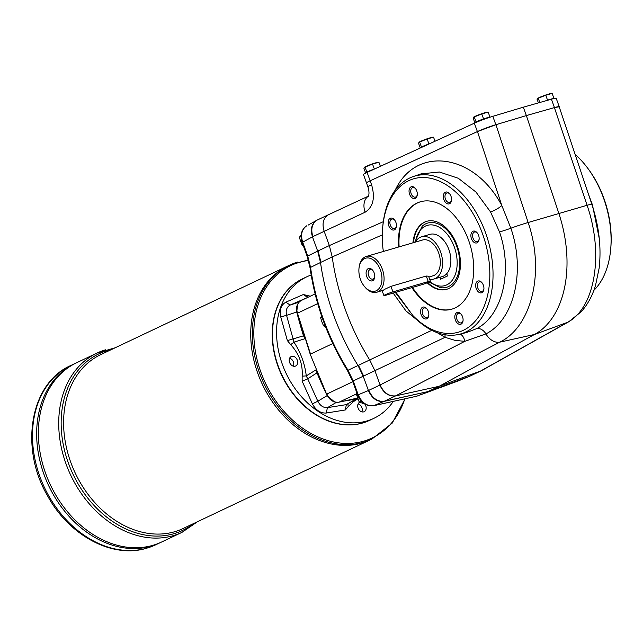 <?xml version="1.0" encoding="UTF-8"?>
<svg xmlns="http://www.w3.org/2000/svg" width="643" height="643" viewBox="0 0 643 643"><rect width="100%" height="100%" fill="white"/><g stroke="black" fill="none" stroke-linecap="round" stroke-linejoin="round"><path stroke-width="0.96" d="M482.178 282.984A4.959 3.159 -106.3 0 0 481.519 282.398A4.959 3.159 -106.3 0 0 479.284 281.891A4.959 3.159 -106.3 0 0 477.645 287.534A4.959 3.159 -106.3 0 0 482.065 291.408A4.959 3.159 -106.3 0 0 483.906 288.964A4.959 3.159 -106.3 0 0 483.914 288.924M480.835 281.634A6.149 3.922 73.7 0 1 481.937 282.679A6.149 3.922 73.7 0 1 483.882 289.31A6.149 3.922 73.7 0 1 478.987 292.332A6.149 3.922 73.7 0 1 475.756 284.182A6.149 3.922 73.7 0 1 480.835 281.634M421.334 284.849L386.033 295.169A5.964 0.466 -20 0 1 383.887 295.571A5.964 0.466 -20 0 1 386.965 294.004A5.964 0.466 -20 0 1 392.953 291.89L428.262 281.57A5.964 0.466 -20 0 1 430.4 281.168A5.964 0.466 -20 0 1 427.322 282.743A5.964 0.466 -20 0 1 421.334 284.849M384.016 289.639L390.944 286.36L426.245 276.04L428.592 276.193L430.4 281.168M359.035 267.962A17.152 10.931 73.7 0 1 376.975 263.606A17.152 10.931 73.7 0 1 376.276 290.749A17.152 10.931 73.7 0 1 364.444 286.465A17.152 10.931 73.7 0 1 359.035 267.962L359.148 267.054A18.647 11.887 73.7 0 1 366.293 256.453A18.647 11.887 73.7 0 1 382.657 270.116A18.647 11.887 73.7 0 1 377.883 291.826A18.647 11.887 73.7 0 1 376.758 292.252L383.405 290.21M376.758 292.252A18.647 11.887 73.7 0 1 365.031 287.164L364.444 286.465M374.748 276.707A4.959 3.159 73.7 0 1 373.221 278.998A4.959 3.159 73.7 0 1 372.916 279.11A4.959 3.159 73.7 0 1 368.495 275.236A4.959 3.159 73.7 0 1 370.135 269.594A4.959 3.159 73.7 0 1 372.972 270.631M372.627 280.718A6.446 4.107 73.7 0 1 367.097 277.414A6.446 4.107 73.7 0 1 367.129 269.538A6.446 4.107 73.7 0 1 372.675 270.245A6.446 4.107 73.7 0 1 374.708 277.197A6.446 4.107 73.7 0 1 372.627 280.718M429.789 281.634A31.362 19.989 73.7 0 0 457.036 259.491A31.362 19.989 73.7 0 0 425.369 226.103A31.362 19.989 73.7 0 0 415.402 242.098A21.999 14.025 73.7 0 1 421.615 236.785L429.894 234.365A21.999 14.025 73.7 0 1 448.139 247.676A21.999 14.025 73.7 0 1 446.748 273.685L447.568 275.927L440.64 279.207L439.941 277.278M366.293 256.453L422.555 240.008A18.647 11.887 73.7 0 1 438.92 253.672A18.647 11.887 73.7 0 1 434.146 275.373A18.647 11.887 73.7 0 1 433.02 275.807L428.889 277.012M393.283 401.377A78.317 60.032 -115.3 0 1 373.848 418.344L369.781 420.273A78.317 60.032 -115.3 0 1 362.957 422.869A78.317 60.032 -115.3 0 1 280.067 370.858A78.317 60.032 -115.3 0 1 302.724 278.724L306.791 276.803A78.317 60.032 -115.3 0 1 311.164 274.995M373.848 418.344A78.317 60.032 -115.3 0 1 367.024 420.94A78.317 60.032 -115.3 0 1 284.134 368.929A78.317 60.032 -115.3 0 1 306.791 276.803M358.111 403.917A5.224 4.003 -115.3 0 1 361.905 407.686A5.224 4.003 -115.3 0 1 361.872 411.866M364.854 404.085A5.224 4.003 -115.3 0 1 364.171 411.681A5.224 4.003 -115.3 0 1 363.721 411.858A5.224 4.003 -115.3 0 1 358.191 408.393A5.224 4.003 -115.3 0 1 359.702 402.245M316.195 368.833A45.428 34.826 -115.3 0 1 316.243 369.733L316.959 372.827L307.716 378.84L317.827 401.224L327.166 395.614A342.888 262.842 -115.3 0 1 316.959 372.827M327.166 395.614L334.513 401.947M347.984 403.732L348.128 406.818L345.307 409.969L346.36 404.616L356.037 398.893A342.888 262.842 -115.3 0 1 343.748 401.136M356.037 398.893L357.621 398.21M345.307 409.969L326.162 413.047C320.439 413.288 315.85 410.226 312.385 403.86L302.146 381.186L302.154 376.163C302.957 364.308 299.14 353.803 290.684 344.656L287.373 340.597L303.496 335.831L304.959 338.708A45.428 34.826 -115.3 0 1 305.497 339.448M297.613 304.219L296.753 312.032L286.569 315.351L293.972 342.148C300.836 352.75 304.927 364.002 306.253 375.898L316.243 369.733M303.496 335.831A342.888 262.842 -115.3 0 1 296.753 312.032M289.607 358.223A5.224 4.003 -115.3 0 1 293.369 366.18M295.217 366.172A5.224 4.003 -115.3 0 1 289.688 362.7A5.224 4.003 -115.3 0 1 291.199 356.56A5.224 4.003 -115.3 0 1 297.05 359.566A5.224 4.003 -115.3 0 1 295.667 365.996A5.224 4.003 -115.3 0 1 295.217 366.172M304.959 338.708L293.972 342.148L290.684 344.656M287.373 340.597L280.726 316.878C279.327 309.918 281.023 305.023 285.814 302.178L303.295 294.542L307.716 297.428L290.13 305.063L299.067 302.114M336.852 402.068L327.472 407.654L346.36 404.616L357.379 398.371M312.385 403.86L317.827 401.224C320.158 405.725 323.373 407.863 327.472 407.654L326.162 413.047M302.154 376.163L306.253 375.898L307.716 378.84L302.146 381.186M285.814 302.178L290.13 305.063C286.69 307.081 285.508 310.505 286.569 315.351L280.726 316.878M303.295 294.542L310.32 296.19M357.87 398.869L352.959 401.947L348.128 406.818M307.643 295.595L308.093 297.243M414.703 242.307L422.194 226.191A33.476 21.34 73.7 0 1 425.754 223.804A33.476 21.34 73.7 0 1 456.594 245.964A33.476 21.34 73.7 0 1 440.158 287.638L428.994 282.02M155.727 544.798L146.805 548.182C112.461 558.984 68.978 535.506 47.494 495.721C19.314 447.809 30.125 383.172 70.786 365.505A99.199 76.043 64.7 0 0 42.084 482.202A99.199 76.043 64.7 0 0 147.078 548.077A99.199 76.043 64.7 0 0 155.727 544.798L159.882 542.829A99.199 76.043 -115.3 0 1 159.882 542.829A99.199 76.043 -115.3 0 1 48.691 485.738A99.199 76.043 -115.3 0 1 74.942 363.536A99.199 76.043 -115.3 0 0 48.699 485.73A99.199 76.043 -115.3 0 0 159.89 542.821L161.602 542.009A99.199 76.043 -115.3 0 1 161.602 542.009A99.199 76.043 -115.3 0 1 50.419 484.918A99.199 76.043 -115.3 0 1 76.67 362.716L97.013 353.071A99.199 76.043 64.7 0 0 68.311 469.776A99.199 76.043 64.7 0 0 173.305 535.651A99.199 76.043 64.7 0 0 181.953 532.364L197.538 521.682M181.953 532.364L161.61 542.009A99.199 76.043 -115.3 0 1 50.411 484.918A99.199 76.043 -115.3 0 1 76.662 362.716L74.95 363.528A99.199 76.043 -115.3 0 1 74.942 363.528L70.786 365.505M369.653 420.337A78.317 60.032 -115.3 0 1 281.738 375.327A78.317 60.032 -115.3 0 1 302.596 278.789M371.871 439.089L370.272 439.852A96.217 73.752 -115.3 0 1 262.424 384.482A96.217 73.752 -115.3 0 1 287.879 265.953A96.217 73.752 -115.3 0 1 287.879 265.953L289.479 265.189A96.217 73.752 64.7 0 0 261.645 378.381A96.217 73.752 64.7 0 0 363.48 442.28A96.217 73.752 64.7 0 0 371.871 439.089L392.198 423.126L405.162 398.756M370.264 439.852L370.264 439.852A96.217 73.752 -115.3 0 1 262.416 384.482A96.217 73.752 -115.3 0 1 287.871 265.953L100.742 354.614A96.217 73.752 -115.3 0 0 75.279 473.135A96.217 73.752 -115.3 0 0 183.126 528.514L370.264 439.852M421.615 236.785A21.999 14.025 73.7 0 1 439.86 250.095A21.999 14.025 73.7 0 1 438.478 276.104A21.999 14.025 73.7 0 1 433.961 279.022A21.999 14.025 73.7 0 1 429.701 279.239M446.748 273.685A21.999 14.025 73.7 0 1 442.239 276.603L433.961 279.022M368.351 196.236A14.918 10.738 -115 0 0 365.144 212.198L312.9 236.6A14.918 11.437 -115.3 0 1 312.892 236.6C310.722 229.607 311.847 224.294 316.252 220.645A14.918 11.437 -115.3 0 1 317.546 219.898L328.517 214.698C323.276 217.921 321.821 223.442 324.152 231.271L329.353 245.562L317.666 251.108L320.519 262.481A208.838 160.091 64.7 0 0 358.022 365.529L363.207 376.219L353.192 380.953L358.223 394.778L368.415 390.526C371.959 398.483 377.136 402.116 383.935 401.417L427.9 391.611L384.377 401.208A14.918 11.437 -115.3 0 1 382.055 401.425C376.091 400.814 371.694 397.109 368.841 390.317L368.415 390.526L363.207 376.219L363.641 376.01L358.456 365.32L348 370.247L353.192 380.953L352.653 381.299L347.381 370.432L348 370.247A208.211 159.609 -115.3 0 1 310.561 267.392L307.716 256.002L317.666 251.108L312.458 236.801C310.207 229.27 311.598 223.788 316.637 220.348L308.053 225.171M338.813 402.196A1.495 0.94 -102.4 0 0 338.974 402.188C333.548 402.783 329.417 400.115 326.596 394.175L310.223 354.277L297.484 313.189A11.936 9.147 64.7 0 1 301.398 300.418L315.102 293.923M469.358 376.364L416.809 396.176L457.832 381.09A2.982 1.913 69.8 0 1 457.792 381.106A2.982 1.913 69.8 0 1 457.752 381.122M458.387 380.865L469.872 376.163M317.304 220.01L316.637 220.348M312.892 236.6L302.684 242.17C300.402 234.663 301.784 229.173 306.848 225.717C301.382 229.527 299.815 235.129 302.146 242.524L302.684 242.17L307.716 256.002L307.177 256.348L302.146 242.524M469.229 376.452L416.768 396.192L373.752 405.669C366.92 406.384 361.744 402.751 358.223 394.778L357.685 395.123L352.653 381.299M317.706 303.609L297.484 313.189L310.521 354.084L332.793 343.539M321.685 316.211L320.632 317.811L321.926 321.934L323.574 325.88L325.535 326.684M323.574 325.88L324.964 325.221M320.632 317.811L322.014 317.16M301.189 234.695L299.325 237.46L302.258 245.53L303.416 246.012M302.258 245.53L303.094 245.128M299.325 237.46L301.069 236.632M356.913 393.01L356.286 393.974L359.228 402.044L364.822 404.069M359.228 402.044L361.253 401.087M356.286 393.974L357.122 393.58M551.453 93.653L552.128 93.38L553.904 98.258L553.527 98.636M329.353 245.562L332.206 256.951A208.838 160.091 -115.3 0 0 369.709 359.984L374.893 370.681L380.101 384.996C383.815 392.865 388.991 396.49 395.638 395.871L499.804 342.148C531.922 326.716 545.031 271.378 528.144 222.51L495.93 124.694L526.368 115.579L554.395 107.598L587.083 205.278C604.123 254.178 594.952 308.262 567.456 322.368A14.918 12.024 60.7 0 0 568.782 321.749L481.928 370.424L469.374 376.364A14.918 11.437 64.7 0 0 470.105 376.059L481.261 370.77L439.097 386.306L395.541 395.919L384.377 401.208M469.374 376.364L427.9 391.611L439.097 386.306L534.502 334.481A104.415 66.559 73.7 0 0 558.855 213.412L526.368 115.579L495.857 124.71L492.811 116.327A14.918 1.165 -20 0 0 474.333 123.191L367.097 172.412A14.918 1.165 -20 0 0 363.48 174.583L366.518 182.917M552.128 93.38L545.762 95.244L547.539 100.123L553.904 98.258M545.762 95.244L538.247 98.226L539.807 102.502M545.971 100.742L547.539 100.123M537.572 98.492L538.247 98.226L537.106 99.343L538.4 102.896M552.032 93.388L551.155 93.468A7.459 0.579 160 0 0 548.841 94.023A7.459 0.579 160 0 0 541.896 96.442A7.459 0.579 160 0 0 537.749 98.355A7.459 0.579 160 0 0 537.709 98.379L537.749 98.355M378.221 162.51L378.904 162.237L380.383 166.312M378.904 162.237L372.53 164.102L374.306 168.98L375.046 168.763M372.53 164.102L365.023 167.084L366.799 171.962L374.306 168.98M364.34 167.349L365.023 167.084L363.874 168.201L365.65 173.08L366.799 171.962M378.807 162.245L377.931 162.333A7.459 0.579 160 0 0 375.608 162.88A7.459 0.579 160 0 0 368.672 165.299A7.459 0.579 160 0 0 364.525 167.212A7.459 0.579 160 0 0 364.477 167.236M432.843 137.433L433.527 137.16L435.006 141.243M433.527 137.16L427.153 139.025L428.929 143.903L429.685 143.686M427.153 139.025L419.638 142.007L421.414 146.885L428.929 143.903M418.963 142.272L419.638 142.007L418.497 143.124L420.273 148.003L421.414 146.885M433.422 137.168L432.554 137.256A7.459 0.579 160 0 0 430.231 137.803A7.459 0.579 160 0 0 423.295 140.222A7.459 0.579 160 0 0 419.14 142.135A7.459 0.579 160 0 0 419.099 142.159M487.466 112.356L488.15 112.083L489.926 116.962L489.508 117.372M488.15 112.083L481.776 113.948L483.552 118.826L489.926 116.962M481.776 113.948L474.261 116.93L476.037 121.808L483.552 118.826M473.586 117.195L474.261 116.93L473.119 118.047L474.896 122.926L476.037 121.808M488.045 112.091L487.177 112.179A7.459 0.579 160 0 0 484.854 112.726A7.459 0.579 160 0 0 477.918 115.145A7.459 0.579 160 0 0 473.762 117.058A7.459 0.579 160 0 0 473.722 117.082M365.144 212.198C373.205 206.974 375.343 197.819 371.566 184.734A14.918 1.165 160 0 0 367.949 186.904L366.518 182.974A14.918 1.165 160 0 1 370.135 180.804L477.387 131.574A14.918 1.165 -20 0 1 495.857 124.71M554.459 107.582L551.405 99.199L523.314 107.188L526.368 115.579L554.459 107.582A14.918 1.165 -20 0 1 559.257 106.746A14.918 1.165 -20 0 1 559.225 106.883M551.405 99.199A14.918 1.165 -20 0 1 556.203 98.363L559.257 106.746M523.314 107.188L492.811 116.327M389.304 172.011L477.452 131.558L495.93 124.694M395.341 292.452L413.827 316.79A82.2 52.396 -106.3 0 0 459.319 334.296L466.633 332.511L476.688 328.621C502.521 315.432 513.001 270.968 499.515 231.97L490.561 211.981A9.693 2.299 150.9 0 0 501.813 205.535L510.872 228.217A14.918 0.683 161.8 0 1 528.144 222.51L587.083 205.278A14.918 0.619 -18.5 0 1 591.793 204.185L559.185 106.77L554.395 107.598M413.505 242.652A35.429 22.585 73.7 0 1 426.952 221.24M446.829 289.246A35.429 22.585 73.7 0 1 427.675 282.59M412.951 242.813A35.429 22.585 73.7 0 1 426.679 221.321A35.429 22.585 73.7 0 1 458.29 248.986A35.429 22.585 73.7 0 1 446.555 289.334A35.429 22.585 73.7 0 1 427.169 282.799M461.336 314.451A4.959 3.159 -106.3 0 0 458.443 313.358A4.959 3.159 -106.3 0 0 456.803 319A4.959 3.159 -106.3 0 0 461.224 322.874A4.959 3.159 -106.3 0 0 461.529 322.762A4.959 3.159 -106.3 0 0 463.073 320.391M462.526 316.686A6.149 3.922 73.7 0 1 463.04 320.777A6.149 3.922 73.7 0 1 457.76 323.533A6.149 3.922 73.7 0 1 455.172 314.668A6.149 3.922 73.7 0 1 461.095 314.146A6.149 3.922 73.7 0 1 462.526 316.686M420.643 201.717A55.941 35.654 -106.3 0 0 399.118 246.864M412.468 287.445A55.941 35.654 -106.3 0 0 452.037 309.098M411.914 287.606A55.941 35.654 -106.3 0 0 451.764 309.179A55.941 35.654 -106.3 0 0 455.14 307.893A55.941 35.654 -106.3 0 0 469.454 242.781A55.941 35.654 -106.3 0 0 420.369 201.798A55.941 35.654 -106.3 0 0 398.564 247.025M472.926 231.271A6.149 3.922 73.7 0 1 477.162 232.806A6.149 3.922 73.7 0 1 479.099 239.437A6.149 3.922 73.7 0 1 472.669 240.996A6.149 3.922 73.7 0 1 472.926 231.271M443.421 195.094A6.149 3.922 73.7 0 1 449.57 193.744A6.149 3.922 73.7 0 1 451.507 200.375A6.149 3.922 73.7 0 1 446.563 203.365A6.149 3.922 73.7 0 1 443.421 195.094M409.607 194.29A6.149 3.922 73.7 0 1 410.266 187.426A6.149 3.922 73.7 0 1 415.322 188.375A6.149 3.922 73.7 0 1 417.259 195.006A6.149 3.922 73.7 0 1 413.923 198.591A6.149 3.922 73.7 0 1 409.607 194.29M391.29 229.342A6.149 3.922 73.7 0 1 388.517 220.461A6.149 3.922 73.7 0 1 394.481 219.842A6.149 3.922 73.7 0 1 396.418 226.473A6.149 3.922 73.7 0 1 391.29 229.342M428.712 315.882A6.149 3.922 73.7 0 1 423.279 317.972A6.149 3.922 73.7 0 1 420.972 309.17A6.149 3.922 73.7 0 1 426.848 308.777A6.149 3.922 73.7 0 1 428.785 315.408A6.149 3.922 73.7 0 1 428.712 315.882M383.389 251.461L382.947 248.455A79.885 50.918 73.7 0 1 382.633 228.169A79.885 50.918 73.7 0 1 447.986 185.923A79.885 50.918 73.7 0 1 486.847 298.28A79.885 50.918 73.7 0 1 412.846 315.528L395.927 292.276M610.746 248.6L610.85 247.33A79.885 50.918 -106.3 0 0 587.726 168.217L586.946 167.196A82.2 52.396 73.7 0 1 610.746 248.6A82.2 52.396 73.7 0 1 593.867 290.379M413.827 316.79L412.846 315.528M459.319 334.296A82.2 52.396 -106.3 0 0 488.005 240.305A82.2 52.396 -106.3 0 0 413.208 176.568A82.2 52.396 -106.3 0 0 382.738 226.899L382.633 228.169M575.131 154.408A82.2 52.396 73.7 0 1 586.946 167.196M588.329 193.848L592.428 204.804L599.292 238.69M490.561 211.981L475.965 192.048L458.306 178.264L439.37 172.002L421.061 173.875L413.208 176.568M499.515 231.97A9.693 0.45 161.7 0 0 510.872 228.217C525.677 271.024 514.215 319.772 485.931 333.902L464.736 341.353A9.693 6.896 -89.9 0 0 460.203 334.079M422.451 324.434L405.966 310.923L393.17 293.079M444.956 334.73A9.693 6.197 112.1 0 1 445.044 337.326L437.152 332.64M368.399 196.139L328.517 214.698M368.841 390.317A14.918 11.437 -115.3 0 1 368.841 390.309L379.852 385.093C383.485 393.018 388.718 396.627 395.541 395.919L395.638 395.871M480.634 371.019L567.456 322.368L534.502 334.481L499.804 342.148A14.918 10.698 -117.3 0 1 485.931 333.902A9.693 6.96 -118.9 0 0 476.688 328.621M481.76 370.513L481.261 370.77M427.089 309.082A4.959 3.159 -106.3 0 0 424.195 307.989A4.959 3.159 -106.3 0 0 422.266 311.984A4.959 3.159 -106.3 0 0 424.75 316.991A4.959 3.159 -106.3 0 0 426.976 317.505A4.959 3.159 -106.3 0 0 428.817 315.07A4.959 3.159 -106.3 0 0 428.825 315.022M394.722 220.147A4.959 3.159 -106.3 0 0 391.828 219.054A4.959 3.159 -106.3 0 0 389.988 221.489A4.959 3.159 -106.3 0 0 392.375 228.056A4.959 3.159 -106.3 0 0 394.609 228.57A4.959 3.159 -106.3 0 0 396.458 226.087M415.563 188.68A4.959 3.159 -106.3 0 0 412.669 187.587A4.959 3.159 -106.3 0 0 412.372 187.7A4.959 3.159 -106.3 0 0 411.182 193.704A4.959 3.159 -106.3 0 0 415.45 197.104A4.959 3.159 -106.3 0 0 417.299 194.62M449.811 194.049A4.959 3.159 -106.3 0 0 449.144 193.463A4.959 3.159 -106.3 0 0 446.917 192.956A4.959 3.159 -106.3 0 0 445.077 195.392A4.959 3.159 -106.3 0 0 446.162 200.552A4.959 3.159 -106.3 0 0 449.698 202.473A4.959 3.159 -106.3 0 0 451.547 199.989M477.403 233.112A4.959 3.159 -106.3 0 0 474.51 232.019A4.959 3.159 -106.3 0 0 474.212 232.131A4.959 3.159 -106.3 0 0 472.943 237.902A4.959 3.159 -106.3 0 0 477.291 241.535A4.959 3.159 -106.3 0 0 479.139 239.051M426.245 276.04L428.262 281.57M390.944 286.36L392.953 291.89M308.519 260.511A95.341 73.085 64.7 0 0 298.955 262.448A95.341 73.085 64.7 0 0 260.954 372.385A95.341 73.085 64.7 0 0 363.97 441.09A95.341 73.085 64.7 0 0 404.817 398.837M297.87 262.006A96.217 73.752 64.7 0 0 289.479 265.189L308.351 259.925M193.688 523.506A97.704 74.901 -115.3 0 1 174.028 533.674A97.704 74.901 -115.3 0 1 68.447 463.265A97.704 74.901 -115.3 0 1 107.389 350.604A97.704 74.901 -115.3 0 1 111.295 349.607M105.661 349.792A99.199 76.043 64.7 0 0 97.013 353.071L115.145 347.783M357.572 398.081L338.974 402.188A1.495 0.94 -102.4 0 0 339.102 402.14A11.936 9.147 64.7 0 1 326.901 394.006L352.814 381.725M357.572 398.065L339.102 402.14L356.294 393.998M384.361 401.216L373.752 405.669A2.982 1.889 -102.4 0 1 373.551 405.733C366.309 406.448 361.02 402.912 357.685 395.123M332.206 256.951L320.953 262.28L318.1 250.899M320.945 262.272A44.753 34.304 -115.3 0 1 320.953 262.28L310.561 267.392A2.982 0.723 -7.9 0 0 310.063 267.89L307.177 256.348M552.61 98.869A6.784 0.53 160 0 0 550.336 99.376A6.784 0.53 160 0 0 547.177 100.404M372.281 170.033A6.639 0.514 160 0 0 366.984 172.469M374.033 169.23A6.784 0.53 160 0 0 366.952 172.477M426.944 144.94A6.639 0.514 160 0 0 421.607 147.392M428.688 144.145A6.784 0.53 160 0 0 421.575 147.4M488.254 117.79A6.639 0.514 160 0 0 486.309 118.264A6.639 0.514 160 0 0 479.67 120.603A6.639 0.514 160 0 0 476.222 122.355L476.23 122.307M488.776 117.613A6.784 0.53 160 0 0 486.349 118.079A6.784 0.53 160 0 0 478.971 120.715A6.784 0.53 160 0 0 476.198 122.323M371.566 184.734L367.097 172.412M477.387 131.574L474.333 123.191M477.452 131.558L501.813 205.535C474.365 153.516 416.246 145.157 395.18 190.207M374.885 370.673L445.044 337.326L454.922 340.332L464.736 341.353L380.101 384.996M329.361 245.578L383.308 221.698M382.304 234.888L332.206 256.935M358.456 365.32L431.791 330.309M374.893 370.681L363.641 376.018A44.753 34.304 -115.3 0 0 363.641 376.01M383.887 295.571L382.111 290.684M297.187 313.398C295.595 307.402 297.002 303.078 301.398 300.418M326.596 394.175L310.223 354.277M469.679 376.259L470.113 376.051M317.103 220.107L317.538 219.898M347.381 370.432C327.713 338.379 315.271 304.195 310.063 267.89M373.551 405.733L416.608 396.233M367.949 186.904C369.235 191.317 369.323 194.507 368.214 196.485M568.782 321.749L581.352 311.614C587.702 304.428 592.428 295.74 595.514 285.532L599.147 268.115C601.486 247.442 599.027 226.135 591.793 204.185"/></g></svg>
